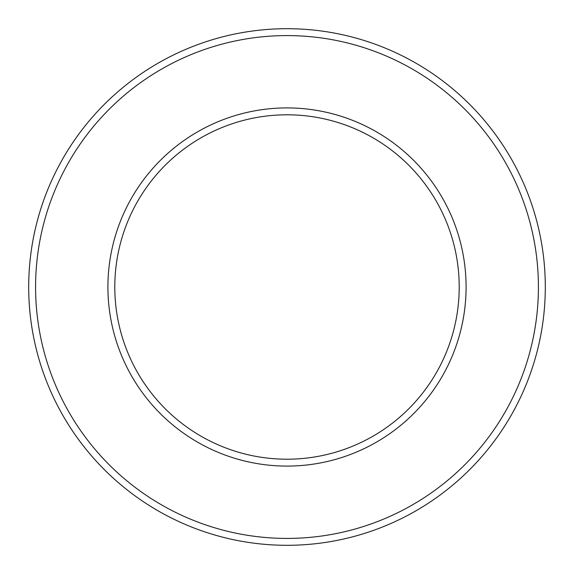 <?xml version="1.0" encoding="UTF-8"?>
<svg xmlns="http://www.w3.org/2000/svg" width="574" height="574" viewBox="0 0 574 574"><rect width="100%" height="100%" fill="white"/><g stroke="black" fill="none" stroke-linecap="round" stroke-linejoin="round"><path stroke-width="0.86" d="M287 114.8A172.2 172.2 0 0 1 436.132 373.1A172.2 172.2 0 0 1 137.868 373.1A172.2 172.2 0 0 1 287 114.8M287 107.912A179.088 179.088 0 0 1 442.095 376.544A179.088 179.088 0 0 1 131.905 376.544A179.088 179.088 0 0 1 287 107.912M287 35.588A251.412 251.412 0 0 1 504.733 412.706A251.412 251.412 0 0 1 69.267 412.706A251.412 251.412 0 0 1 287 35.588M287 28.7A258.3 258.3 0 0 1 510.695 416.15A258.3 258.3 0 0 1 63.305 416.15A258.3 258.3 0 0 1 287 28.7"/></g></svg>
